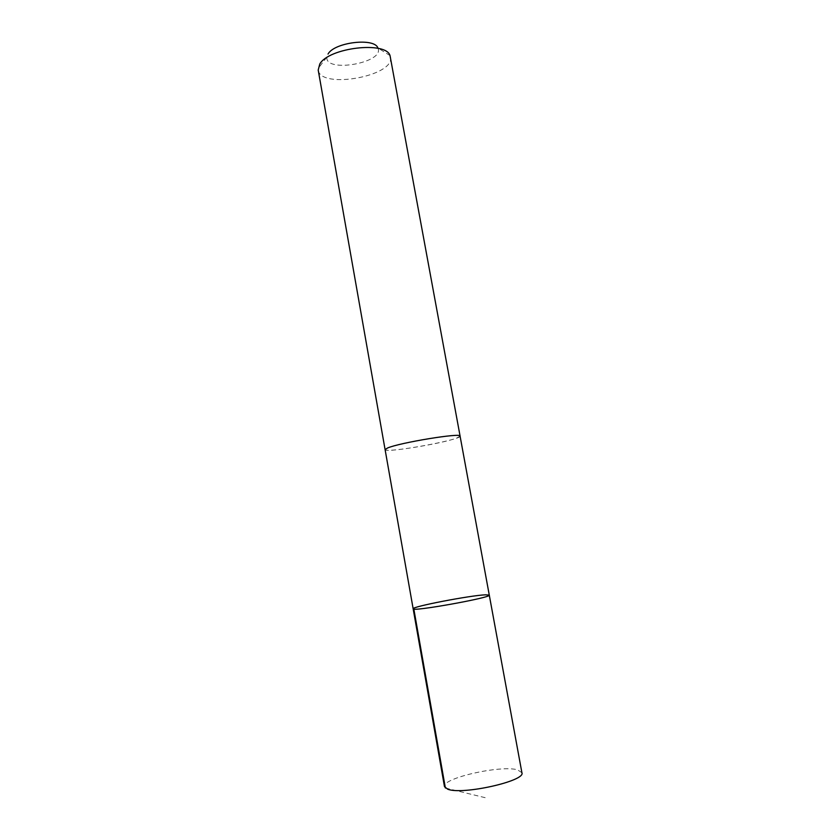 <?xml version="1.0" encoding="UTF-8"?>
<svg xmlns="http://www.w3.org/2000/svg" width="840" height="840" viewBox="0 0 840 840"><rect width="100%" height="100%" fill="white"/><g stroke="black" fill="none" stroke-linecap="round" stroke-linejoin="round"><path stroke-width="0.63" stroke-dasharray="4.2 3.15" d="M521.903 772.716L517.597 769.86C500.892 764.788 441.62 778.239 444.486 786.639M460.079 436.118L456.771 438.05C442.502 443.604 384.342 453.033 385.098 449.6M413.154 608.8C411.411 606.732 470.096 595.424 485.51 594.815L489.279 595.109M460.089 436.181C461.013 439.992 385.57 453.569 385.108 449.673M390.474 57.026C395.231 76.125 320.397 89.597 318.203 70.035M390.022 55.577L377.885 47.985C385.308 62.601 324.986 73.448 326.844 57.173L328.072 53.949M445.379 788.014L486.486 798M326.844 57.173L318.119 68.513"/><path stroke-width="1.26" d="M485.51 594.815L489.279 595.109C492.198 597.502 411.243 612.066 413.154 608.8C411.411 606.732 470.096 595.424 485.51 594.815M444.486 786.639L447.752 789.212C462.357 795.239 526.061 780.927 521.903 772.716L489.279 595.109C492.198 597.502 411.243 612.066 413.154 608.8L444.486 786.639M385.108 449.673L387.544 448.004C399.693 442.628 461.958 432.474 460.079 436.118L489.279 595.109M413.154 608.8L385.098 449.6L387.534 448.004C399.693 442.628 461.969 432.464 460.089 436.107L460.089 436.181M385.088 449.61L318.203 70.035L319.767 64.05C328.776 47.649 385.896 40.908 390.022 55.577L460.089 436.107M328.072 53.949C334.635 42.179 374.608 37.474 377.885 47.985M413.837 609.084L445.379 788.014"/></g></svg>
